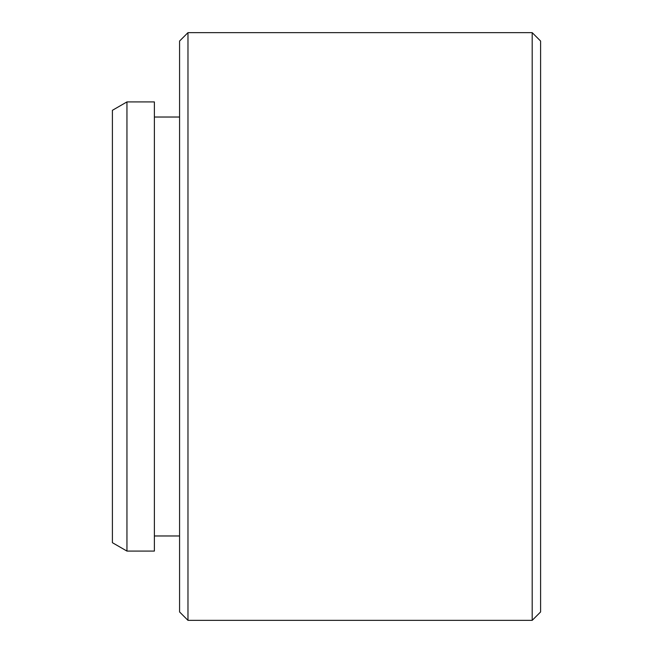 <?xml version="1.0" encoding="UTF-8"?>
<svg xmlns="http://www.w3.org/2000/svg" width="653" height="653" viewBox="0 0 653 653"><rect width="100%" height="100%" fill="white"/><g stroke="black" fill="none" stroke-linecap="round" stroke-linejoin="round"><path stroke-width="0.98" d="M540.594 41.049L540.594 611.951L532.195 620.35L532.195 32.65L540.594 41.049M187.974 620.35L179.575 611.951L179.575 41.049L187.974 32.65L187.974 620.35L532.195 620.35M126.951 551.083L112.406 542.692L112.406 110.308L126.951 101.917L126.951 551.083L154.386 551.083L154.386 101.917L126.951 101.917M154.386 535.974L179.575 535.974M154.386 117.026L179.575 117.026M187.974 32.65L532.195 32.65"/></g></svg>
